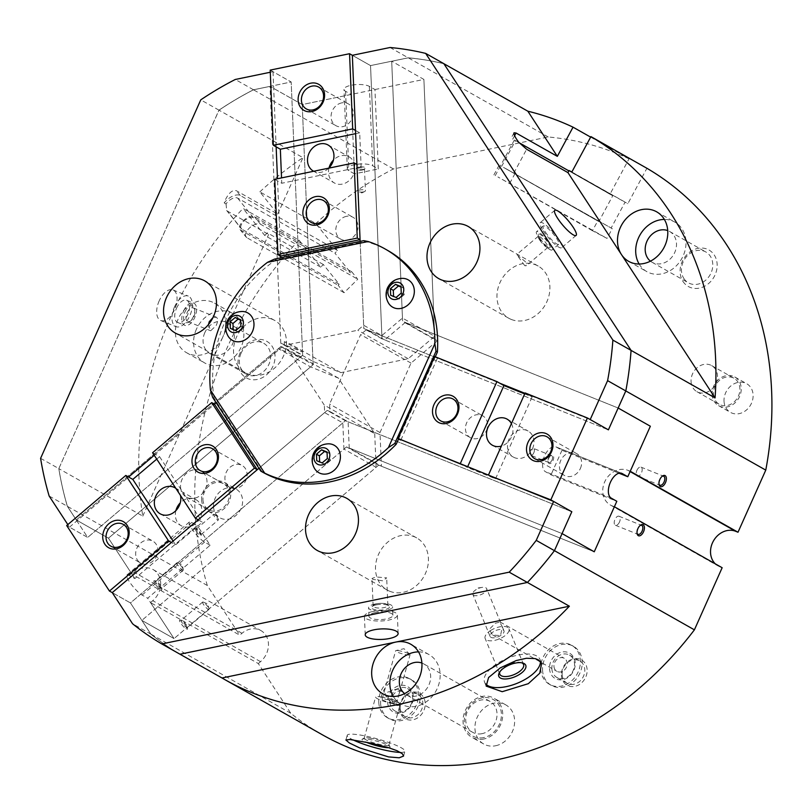 <?xml version="1.0" encoding="UTF-8"?>
<svg xmlns="http://www.w3.org/2000/svg" width="812" height="812" viewBox="0 0 812 812"><rect width="100%" height="100%" fill="white"/><g stroke="black" fill="none" stroke-linecap="round" stroke-linejoin="round"><path stroke-width="0.61" stroke-dasharray="4.06 3.04" d="M636.902 470.341A4.852 2.588 -68.1 0 1 640.983 467.123A4.852 2.588 -68.1 0 1 641.439 472.909A4.852 2.588 -68.1 0 1 637.359 476.126A4.852 2.588 -68.1 0 1 636.902 470.341M658.989 484.064A4.852 2.588 -68.1 0 1 658.857 483.597A4.852 2.588 -68.1 0 1 659.517 479.435A4.852 2.588 -68.1 0 1 661.668 476.614A4.852 2.588 -68.1 0 1 662.084 476.36M590.639 137.126L629.026 158.847L609.964 194.241L612.755 195.722L598.84 221.554L597.723 220.965L592.476 230.73L607 238.393L612.258 228.639L611.131 228.04L625.047 202.208L627.849 203.68L646.91 168.277M715.291 563.843A19.468 16.423 -60.5 0 0 718.143 565.974A19.468 16.423 -60.5 0 0 719.808 566.776L722.152 567.72M141.856 620.398L150.799 634.04A326.424 275.369 -60.5 0 0 180.02 654.208L180.031 654.208A326.454 275.4 119.5 0 1 150.778 634.06L141.856 620.398L174.042 638.597L150.524 602.585L258.297 663.556L290.737 713.23A326.454 275.4 -60.5 0 0 322.577 734.901M258.297 663.556L260.53 661.658A19.468 16.423 -60.5 0 0 260.845 630.528A19.468 16.423 -60.5 0 0 241.996 633.279L239.763 635.177L131.991 574.206L108.463 538.183L76.287 519.984L67.366 506.323A326.454 275.4 119.5 0 1 58.809 468.625L142.78 516.127A326.454 275.4 119.5 0 1 243.062 208.471L299.049 240.139A326.454 275.4 -60.5 0 0 207.324 585.493L239.763 635.177M299.049 240.139L320.73 267.128L323.359 264.529L339.183 284.23L338.127 285.266L344.105 292.706L357.747 279.216L351.769 271.787L350.723 272.822L334.899 253.121L337.518 250.532L315.838 223.544L259.85 191.876L277.724 214.114L236.434 190.759C232.709 189.561 229.055 192.525 225.452 199.64L224.224 202.939A11.977 6.1 -38.8 0 1 226.254 200.625A11.977 6.1 -38.8 0 1 240.24 195.499L337.518 250.532M629.026 158.847A326.454 275.4 -60.5 0 0 548.222 136.974L393.444 168.957A326.454 275.4 -60.5 0 0 315.838 223.544M495.675 745.741A22.462 18.95 -60.5 0 0 513.905 727.217A22.462 18.95 -60.5 0 0 505.846 704.917A22.462 18.95 -60.5 0 0 493.899 703.192A22.462 18.95 -60.5 0 0 475.659 721.716A22.462 18.95 -60.5 0 0 483.729 744.015A22.462 18.95 -60.5 0 0 495.675 745.741M240.078 352.976A20.96 17.681 -60.5 0 0 247.985 378.697A20.96 17.681 -60.5 0 0 272.974 366.202A20.96 17.681 -60.5 0 0 265.057 340.482A20.96 17.681 -60.5 0 0 240.078 352.976M683.014 281.49A20.96 17.681 -60.5 0 0 708.612 283.53A20.96 17.681 -60.5 0 0 714.255 255.009A20.96 17.681 -60.5 0 0 688.657 252.968A20.96 17.681 -60.5 0 0 683.014 281.49M399.484 708.683A14.565 12.292 -60.5 0 0 412.922 719.818A14.565 12.292 -60.5 0 0 425.214 703.365A14.565 12.292 -60.5 0 0 411.765 692.23A14.565 12.292 -60.5 0 0 399.484 708.683M561.417 675.229A14.565 12.292 -60.5 0 0 574.855 686.363A14.565 12.292 -60.5 0 0 587.147 669.91A14.565 12.292 -60.5 0 0 573.698 658.776A14.565 12.292 -60.5 0 0 561.417 675.229M213.515 506.505A16.473 13.895 -60.5 0 0 219.95 517.843A16.473 13.895 -60.5 0 0 235.206 516.077A16.473 13.895 -60.5 0 0 242.615 500.496A16.473 13.895 -60.5 0 0 236.17 489.169A16.473 13.895 -60.5 0 0 220.925 490.935A16.473 13.895 -60.5 0 0 213.515 506.505M724.02 401.037A16.473 13.895 -60.5 0 0 730.455 412.374A16.473 13.895 -60.5 0 0 745.71 410.608A16.473 13.895 -60.5 0 0 753.11 395.028A16.473 13.895 -60.5 0 0 746.675 383.7A16.473 13.895 -60.5 0 0 731.429 385.467A16.473 13.895 -60.5 0 0 724.02 401.037M483.779 739.011A22.462 18.95 119.5 0 1 471.833 737.286A22.462 18.95 119.5 0 1 463.764 714.986A22.462 18.95 119.5 0 1 481.993 696.463A22.462 18.95 119.5 0 1 493.95 698.188A22.462 18.95 119.5 0 1 502.009 720.488A22.462 18.95 119.5 0 1 483.779 739.011M241.103 353.139A17.722 14.951 -60.5 0 0 246.28 374.159A17.722 14.951 -60.5 0 0 268.914 364.324A17.722 14.951 -60.5 0 0 263.738 343.314A17.722 14.951 -60.5 0 0 241.103 353.139M204.827 332.626A17.722 14.951 -60.5 0 0 210.003 353.636A17.722 14.951 -60.5 0 0 232.638 343.801A17.722 14.951 -60.5 0 0 227.461 322.79A17.722 14.951 -60.5 0 0 204.827 332.626M683.917 278.587A17.722 14.951 -60.5 0 0 688.393 282.82A17.722 14.951 -60.5 0 0 708.074 277.755A17.722 14.951 -60.5 0 0 710.317 256.206A17.722 14.951 -60.5 0 0 705.841 251.974A17.722 14.951 -60.5 0 0 686.16 257.039A17.722 14.951 -60.5 0 0 683.917 278.587M650.432 261.159A17.722 14.951 -60.5 0 0 652.117 262.296A17.722 14.951 -60.5 0 0 671.798 257.231A17.722 14.951 -60.5 0 0 674.041 235.683A17.722 14.951 -60.5 0 0 669.565 231.45A17.722 14.951 -60.5 0 0 667.728 230.598M400.204 707.902A12.83 10.82 -60.5 0 0 405.218 716.732A12.83 10.82 -60.5 0 0 417.094 715.352A12.83 10.82 -60.5 0 0 422.859 703.222A12.83 10.82 -60.5 0 0 417.845 694.402A12.83 10.82 -60.5 0 0 405.97 695.772A12.83 10.82 -60.5 0 0 400.204 707.902M389.933 702.096A12.83 10.82 -60.5 0 0 394.947 710.916A12.83 10.82 -60.5 0 0 406.822 709.546A12.83 10.82 -60.5 0 0 412.587 697.417A12.83 10.82 -60.5 0 0 407.573 688.586A12.83 10.82 -60.5 0 0 395.698 689.967A12.83 10.82 -60.5 0 0 389.933 702.096M387.578 701.954A14.565 12.292 -60.5 0 0 401.026 713.088A14.565 12.292 -60.5 0 0 413.318 696.635A14.565 12.292 -60.5 0 0 399.869 685.501A14.565 12.292 -60.5 0 0 387.578 701.954M562.137 674.447A12.83 10.82 -60.5 0 0 567.152 683.278A12.83 10.82 -60.5 0 0 579.027 681.897A12.83 10.82 -60.5 0 0 584.792 669.768A12.83 10.82 -60.5 0 0 579.778 660.948A12.83 10.82 -60.5 0 0 567.903 662.318A12.83 10.82 -60.5 0 0 562.137 674.447M551.866 668.641A12.83 10.82 -60.5 0 0 556.88 677.462A12.83 10.82 -60.5 0 0 568.755 676.091A12.83 10.82 -60.5 0 0 574.52 663.962A12.83 10.82 -60.5 0 0 569.506 655.132A12.83 10.82 -60.5 0 0 557.631 656.512A12.83 10.82 -60.5 0 0 551.866 668.641M549.511 668.499A14.565 12.292 -60.5 0 0 562.96 679.634A14.565 12.292 -60.5 0 0 575.241 663.181A14.565 12.292 -60.5 0 0 561.802 652.046A14.565 12.292 -60.5 0 0 549.511 668.499M201.62 499.776A16.473 13.895 -60.5 0 0 208.055 511.113A16.473 13.895 -60.5 0 0 223.31 509.347A16.473 13.895 -60.5 0 0 230.709 493.767A16.473 13.895 -60.5 0 0 224.274 482.44A16.473 13.895 -60.5 0 0 209.029 484.206A16.473 13.895 -60.5 0 0 201.62 499.776M712.124 394.307A16.473 13.895 -60.5 0 0 718.559 405.645A16.473 13.895 -60.5 0 0 733.804 403.879A16.473 13.895 -60.5 0 0 741.214 388.298A16.473 13.895 -60.5 0 0 734.779 376.971A16.473 13.895 -60.5 0 0 719.523 378.737A16.473 13.895 -60.5 0 0 712.124 394.307M609.964 194.241L518.594 142.12M520.918 143.765L514.372 140.029L520.441 143.166M612.755 195.722L568.867 170.885M571.851 172.002L627.849 203.68M569.06 170.53L625.047 202.208M639.135 264.022A28.45 24.005 -60.5 0 0 639.643 264.844A28.45 24.005 -60.5 0 0 646.829 271.634A28.45 24.005 -60.5 0 0 678.426 263.504A28.45 24.005 -60.5 0 0 682.039 228.903A28.45 24.005 -60.5 0 0 674.853 222.112A28.45 24.005 -60.5 0 0 664.358 219.433M548.222 136.974L408.263 57.804A326.454 275.4 119.5 0 1 443.859 63.691A326.454 275.4 -60.5 0 0 408.253 57.794L391.699 61.245L408.263 57.804M598.84 221.554L505.734 168.581L611.131 228.04M612.258 228.639L503.166 167.201L597.723 220.965M592.476 230.73L497.908 176.955L607 238.393M320.73 267.128L264.742 235.45L243.062 208.471M224.224 202.939L226.071 203.985A8.232 4.192 -38.8 0 1 237.622 198.087L334.899 253.121M323.359 264.529L267.371 232.861L264.742 235.45M259.85 191.876A326.454 275.4 119.5 0 1 302.947 157.66L218.986 110.158A326.454 275.4 119.5 0 1 253.486 89.777L270.041 86.356L302.216 104.565L423.894 79.424L391.719 61.225M393.444 168.957L253.496 89.807L270.031 86.376L253.476 89.797A326.424 275.369 -60.5 0 0 218.966 110.188L218.986 110.188A326.424 275.369 119.5 0 1 253.496 89.807M207.324 585.493L67.366 506.323L87.676 537.432L69.487 527.14L67.822 524.593M277.724 214.114L302.947 157.66M159.182 300.866A16.473 8.79 111.9 0 0 160.735 320.507A16.473 8.79 111.9 0 0 174.57 309.575A16.473 8.79 111.9 0 0 173.017 289.935A16.473 8.79 111.9 0 0 159.182 300.866M226.071 203.985L226.66 210.491L227.35 211.09L268.64 234.445L267.371 232.861M142.78 516.127L268.64 234.445M270.284 72.248L272.994 71.689L291.183 81.982L270.031 86.356L280.932 346.491L313.127 364.71L108.463 538.183L310.549 366.892L338.431 378.108L374.708 433.649L324.323 405.147L288.047 349.596L281.865 347.11L216.175 402.793L284.444 344.927L302.643 355.22L291.183 81.982L253.476 89.777A326.454 275.4 -60.5 0 0 218.966 110.148L58.819 468.595A326.424 275.369 -60.5 0 0 67.376 506.292L76.308 519.964L67.396 506.302A326.424 275.369 119.5 0 1 58.829 468.605A326.454 275.4 -60.5 0 0 67.355 506.312L49.156 496.02M174.458 307.007A16.473 8.79 -68.1 0 1 188.293 296.075A16.473 8.79 -68.1 0 1 189.846 315.716A16.473 8.79 -68.1 0 1 176.011 326.647A16.473 8.79 -68.1 0 1 174.458 307.007M339.183 284.23L241.895 229.197A8.232 4.192 -38.8 0 1 241.245 228.649A8.232 4.192 -38.8 0 1 244.412 220.752A8.232 4.192 -38.8 0 1 253.445 217.789L350.723 272.822M351.769 271.787L254.491 216.753A9.734 4.953 141.2 0 0 243.123 220.925A9.734 4.953 141.2 0 0 240.078 229.593A9.734 4.953 141.2 0 0 240.849 230.232L338.127 285.266M344.105 292.706L246.828 237.672A9.734 4.953 -38.8 0 1 246.056 237.023A9.734 4.953 -38.8 0 1 249.091 228.355A9.734 4.953 -38.8 0 1 260.459 224.193L357.747 279.216M222.864 336.899A28.45 24.005 119.5 0 1 186.527 352.682A28.45 24.005 119.5 0 1 178.214 318.943A28.45 24.005 119.5 0 1 214.551 303.15A28.45 24.005 119.5 0 1 222.864 336.899M196.402 329.236A28.45 24.005 -60.5 0 0 204.725 362.974A28.45 24.005 -60.5 0 0 241.062 347.191A28.45 24.005 -60.5 0 0 232.739 313.452A28.45 24.005 -60.5 0 0 196.402 329.236M713.443 394.033A14.971 12.637 -60.5 0 0 719.29 404.335A14.971 12.637 -60.5 0 0 733.165 402.732A14.971 12.637 -60.5 0 0 739.894 388.572A14.971 12.637 -60.5 0 0 734.038 378.27A14.971 12.637 -60.5 0 0 720.173 379.874A14.971 12.637 -60.5 0 0 713.443 394.033M691.053 381.366A14.971 12.637 -60.5 0 0 696.899 391.668A14.971 12.637 -60.5 0 0 710.764 390.064A14.971 12.637 -60.5 0 0 717.503 375.905A14.971 12.637 -60.5 0 0 711.647 365.603A14.971 12.637 -60.5 0 0 697.782 367.207A14.971 12.637 -60.5 0 0 691.053 381.366M202.939 499.502A14.971 12.637 -60.5 0 0 208.796 509.804A14.971 12.637 -60.5 0 0 222.661 508.2A14.971 12.637 -60.5 0 0 229.39 494.041A14.971 12.637 -60.5 0 0 223.544 483.739A14.971 12.637 -60.5 0 0 209.679 485.343A14.971 12.637 -60.5 0 0 202.939 499.502M180.548 486.835A14.971 12.637 -60.5 0 0 186.395 497.137A14.971 12.637 -60.5 0 0 200.26 495.533A14.971 12.637 -60.5 0 0 206.999 481.374A14.971 12.637 -60.5 0 0 201.143 471.072A14.971 12.637 -60.5 0 0 187.278 472.675A14.971 12.637 -60.5 0 0 180.548 486.835M313.127 364.71L302.216 104.565L312.985 361.431L280.79 343.222L302.5 351.951L284.301 341.649L290.483 344.136L357.787 330.23L363.654 325.257L381.853 335.549L402.468 318.081L434.664 336.29L408.182 358.742L340.878 372.647L312.985 361.431M391.699 61.245L402.6 321.359L434.796 339.568L423.894 79.424L434.664 336.29M390.054 47.502L408.263 57.835A326.424 275.369 119.5 0 1 443.88 63.732L443.859 63.722A326.424 275.369 -60.5 0 0 408.253 57.825L370.536 65.589L352.347 55.297L370.536 65.589L381.853 335.549M391.719 61.255L408.263 57.835M631.046 350.378L443.859 63.722L631.066 350.378A326.424 275.369 119.5 0 1 625.778 390.937L618.155 408.02L625.768 390.937A326.424 275.369 -60.5 0 0 631.046 350.378L631.066 350.378M554.403 550.637L554.423 550.648A326.424 275.369 119.5 0 1 527.364 582.458L527.353 582.448A326.424 275.369 -60.5 0 0 554.403 550.637L562.036 533.565L346.501 446.915L378.697 465.124L594.252 551.784L381.407 466.22L379.996 432.552L411.034 363.106L437.506 340.664L405.32 322.445L618.165 408.02L402.6 321.359M434.796 339.568L437.506 340.664M637.034 533.19A4.852 2.588 -68.1 0 1 636.912 532.733A4.852 2.588 -68.1 0 1 637.562 528.561A4.852 2.588 -68.1 0 1 639.724 525.74A4.852 2.588 -68.1 0 1 640.13 525.496M619.485 522.035A4.852 2.588 -68.1 0 1 615.405 525.262A4.852 2.588 -68.1 0 1 614.948 519.467A4.852 2.588 -68.1 0 1 619.028 516.249A4.852 2.588 -68.1 0 1 619.485 522.035M411.034 363.106L360.64 334.595L329.611 404.051L329.926 411.511L348.115 421.804L349.221 448.001L562.056 533.575L554.423 550.648M290.737 713.23L150.778 634.06A326.454 275.4 -60.5 0 0 180 654.228A326.424 275.369 119.5 0 1 150.799 634.04L141.887 620.378M540.447 661.516A29.953 13.398 157.7 0 0 539.99 659.446A29.953 13.398 157.7 0 0 498.284 662.896A29.953 13.398 157.7 0 0 484.571 682.171A29.953 13.398 157.7 0 0 485.789 684.059M400.417 752.409A29.953 4.547 -164.5 0 0 404.924 751.293A29.953 4.547 -164.5 0 0 391.252 743.376A29.953 4.547 -164.5 0 0 362.071 735.357A29.953 4.547 -164.5 0 0 347.221 735.256A29.953 4.547 -164.5 0 0 353.007 739.854M186.273 626.255A5.989 1.289 49.7 0 0 179.919 620.033A5.989 1.289 49.7 0 0 180.68 623.088A5.989 1.289 49.7 0 0 184.974 628.041A5.989 1.289 49.7 0 0 187.47 628.945A5.989 1.289 49.7 0 0 186.273 626.255M186.587 625.24A4.852 1.045 49.7 0 0 181.431 620.195A4.852 1.045 49.7 0 0 181.188 620.246A4.852 1.045 49.7 0 0 182.05 622.672A4.852 1.045 49.7 0 0 185.197 626.377A4.852 1.045 49.7 0 0 187.46 627.656A4.852 1.045 49.7 0 0 187.562 627.412A4.852 1.045 49.7 0 0 186.587 625.24M208.055 607.041A4.852 1.045 49.7 0 0 203.193 602.078A4.852 1.045 49.7 0 0 202.655 602.047A4.852 1.045 49.7 0 0 203.518 604.473A4.852 1.045 49.7 0 0 206.664 608.188A4.852 1.045 49.7 0 0 208.928 609.457A4.852 1.045 49.7 0 0 208.999 608.919A4.852 1.045 49.7 0 0 208.055 607.041M346.501 446.915L141.867 620.368L343.923 449.097L342.826 422.9L324.627 412.608L324.323 405.147M378.697 465.124L174.042 638.597L376.118 467.306L343.923 449.097M280.932 346.491L76.298 519.954M302.643 355.22L87.676 537.432L300.064 357.402L278.354 348.683L310.549 366.892M40.6 458.323L58.819 468.595M253.476 89.777L235.277 79.474M218.966 110.148L200.767 99.856M160.614 586.954A5.989 1.289 49.7 0 0 154.26 580.732A5.989 1.289 49.7 0 0 155.021 583.787A5.989 1.289 49.7 0 0 159.314 588.751A5.989 1.289 49.7 0 0 161.811 589.644A5.989 1.289 49.7 0 0 160.614 586.954M160.928 585.939A4.852 1.045 49.7 0 0 155.772 580.895A4.852 1.045 49.7 0 0 155.528 580.956A4.852 1.045 49.7 0 0 156.391 583.371A4.852 1.045 49.7 0 0 159.538 587.086A4.852 1.045 49.7 0 0 161.801 588.365A4.852 1.045 49.7 0 0 161.903 588.121A4.852 1.045 49.7 0 0 160.928 585.939M182.395 567.74A4.852 1.045 49.7 0 0 177.534 562.777A4.852 1.045 49.7 0 0 176.996 562.757A4.852 1.045 49.7 0 0 177.858 565.172A4.852 1.045 49.7 0 0 181.005 568.887A4.852 1.045 49.7 0 0 183.268 570.166A4.852 1.045 49.7 0 0 183.339 569.628A4.852 1.045 49.7 0 0 182.395 567.74M76.308 519.964L278.354 348.683M58.829 468.605L218.986 110.188M527.364 582.458L180.031 654.208L527.353 582.448M405.32 322.445L384.705 339.923L608.401 429.852L381.995 338.827L370.536 65.589L391.699 61.215L402.468 318.081M348.115 421.804L571.821 511.743L345.404 420.717L130.448 602.93L112.249 592.628L130.448 602.93L150.768 634.05L132.569 623.758M373.205 611.385A16.473 5.248 177.6 0 0 364.446 616.43A16.473 5.248 177.6 0 0 388.603 620.094A16.473 5.248 177.6 0 0 397.362 615.049A16.473 5.248 177.6 0 0 373.205 611.385M543.258 230.811A16.473 3.542 49.7 0 0 553.926 243.407A16.473 3.542 49.7 0 0 561.61 247.731A16.473 3.542 49.7 0 0 558.656 239.52A16.473 3.542 49.7 0 0 547.988 226.924A16.473 3.542 49.7 0 0 540.305 222.6A16.473 3.542 49.7 0 0 543.258 230.811M542.538 669.941A22.462 18.95 -60.5 0 0 551.318 685.389A22.462 18.95 -60.5 0 0 572.115 682.983A22.462 18.95 -60.5 0 0 582.214 661.739A22.462 18.95 -60.5 0 0 573.445 646.291A22.462 18.95 -60.5 0 0 552.647 648.697A22.462 18.95 -60.5 0 0 542.538 669.941M540.721 668.905A22.462 18.95 -60.5 0 0 549.501 684.364A22.462 18.95 -60.5 0 0 570.298 681.948A22.462 18.95 -60.5 0 0 580.397 660.714A22.462 18.95 -60.5 0 0 571.618 645.256A22.462 18.95 -60.5 0 0 550.82 647.671A22.462 18.95 -60.5 0 0 540.721 668.905M553.946 666.175A7.491 6.313 -60.5 0 0 556.87 671.321A7.491 6.313 -60.5 0 0 563.802 670.519A7.491 6.313 -60.5 0 0 567.172 663.445A7.491 6.313 -60.5 0 0 564.249 658.288A7.491 6.313 -60.5 0 0 557.316 659.1A7.491 6.313 -60.5 0 0 553.946 666.175M500.628 623.778L502.303 626.742L500.537 635.613L492.742 635.045L489.078 629.483L495.452 623.22L500.121 622.012L500.628 623.778A7.491 6.313 -60.5 0 0 500.588 623.667M476.258 589.522A7.491 3.349 157.7 0 0 475.203 590.243A7.491 3.349 157.7 0 0 472.838 594.343A7.491 3.349 157.7 0 0 483.262 593.491A7.491 3.349 157.7 0 0 486.692 588.67A7.491 3.349 157.7 0 0 482.115 587.401A7.491 3.349 157.7 0 0 476.258 589.522M493.544 631.655A7.491 3.349 157.7 0 0 490.113 636.476A7.491 3.349 157.7 0 0 500.537 635.613A7.491 3.349 157.7 0 0 503.968 630.792A7.491 3.349 157.7 0 0 493.544 631.655M380.615 703.395A22.462 18.95 -60.5 0 0 389.384 718.843A22.462 18.95 -60.5 0 0 410.182 716.438A22.462 18.95 -60.5 0 0 420.291 695.194A22.462 18.95 -60.5 0 0 411.511 679.745A22.462 18.95 -60.5 0 0 390.714 682.151A22.462 18.95 -60.5 0 0 380.615 703.395M378.788 702.36A22.462 18.95 -60.5 0 0 387.568 717.818A22.462 18.95 -60.5 0 0 408.365 715.402A22.462 18.95 -60.5 0 0 418.464 694.169A22.462 18.95 -60.5 0 0 409.684 678.71A22.462 18.95 -60.5 0 0 388.887 681.126A22.462 18.95 -60.5 0 0 378.788 702.36M392.013 699.629A7.491 6.313 -60.5 0 0 394.947 704.786A7.491 6.313 -60.5 0 0 401.879 703.974A7.491 6.313 -60.5 0 0 405.239 696.899A7.491 6.313 -60.5 0 0 402.316 691.743A7.491 6.313 -60.5 0 0 395.383 692.555A7.491 6.313 -60.5 0 0 392.013 699.629M399.159 693.458L397.535 699.863L392.866 703.253L391.019 702.563L385.933 696.188L385.02 693.072L396.835 688.992L398.398 689.53L399.595 692.433L399.159 693.458M399.352 650.818A7.491 1.137 -164.5 0 0 395.972 650.574A7.491 1.137 -164.5 0 0 395.637 650.798A7.491 1.137 -164.5 0 0 399.047 652.777A7.491 1.137 -164.5 0 0 406.345 654.776A7.491 1.137 -164.5 0 0 410.06 654.807A7.491 1.137 -164.5 0 0 409.877 654.442A7.491 1.137 -164.5 0 0 399.352 650.818M392.866 703.263A7.491 1.137 15.5 0 1 385.568 701.253A7.491 1.137 15.5 0 1 382.147 699.274A7.491 1.137 15.5 0 1 385.862 699.305A7.491 1.137 15.5 0 1 393.16 701.314A7.491 1.137 15.5 0 1 396.581 703.293A7.491 1.137 15.5 0 1 392.866 703.263M483.719 737.59A20.96 17.681 119.5 0 1 464.373 721.563A20.96 17.681 119.5 0 1 482.054 697.884A20.96 17.681 119.5 0 1 501.4 713.91A20.96 17.681 119.5 0 1 483.719 737.59M482.074 733.662A17.722 14.951 119.5 0 1 472.645 732.302A17.722 14.951 119.5 0 1 466.281 714.702A17.722 14.951 119.5 0 1 480.674 700.096A17.722 14.951 119.5 0 1 490.103 701.456A17.722 14.951 119.5 0 1 496.457 719.046A17.722 14.951 119.5 0 1 482.074 733.662M421.895 663.049A17.722 14.951 119.5 0 1 423.732 663.901A17.722 14.951 119.5 0 1 430.096 681.501A17.722 14.951 119.5 0 1 415.703 696.117A17.722 14.951 119.5 0 1 406.274 694.757A17.722 14.951 119.5 0 1 404.599 693.621M418.515 651.894A28.45 24.005 119.5 0 1 429.01 654.563A28.45 24.005 119.5 0 1 439.231 682.821A28.45 24.005 119.5 0 1 416.13 706.278A28.45 24.005 119.5 0 1 400.996 704.095A28.45 24.005 119.5 0 1 393.292 696.473M176.549 308.195A11.977 6.394 -68.1 0 1 186.618 300.247A11.977 6.394 -68.1 0 1 187.755 314.528A11.977 6.394 -68.1 0 1 177.686 322.476A11.977 6.394 -68.1 0 1 176.549 308.195M183.603 311.026A11.977 6.394 -68.1 0 1 193.672 303.079A11.977 6.394 -68.1 0 1 194.799 317.37A11.977 6.394 -68.1 0 1 184.73 325.318A11.977 6.394 -68.1 0 1 183.603 311.026M185.004 311.818A8.983 4.791 -68.1 0 1 190.515 305.84A8.983 4.791 -68.1 0 1 194.606 308.854A8.983 4.791 -68.1 0 1 193.398 316.568A8.983 4.791 -68.1 0 1 189.409 321.796A8.983 4.791 -68.1 0 1 184.172 320.77A8.983 4.791 -68.1 0 1 185.004 311.818M187.034 312.762A7.359 3.928 -68.1 0 1 193.226 307.88A7.359 3.928 -68.1 0 1 194.91 310.336A7.359 3.928 -68.1 0 1 193.916 316.66A7.359 3.928 -68.1 0 1 190.647 320.933A7.359 3.928 -68.1 0 1 187.724 321.542A7.359 3.928 -68.1 0 1 187.034 312.762M208.471 324.536L210.673 330.768L216.144 325.592C218.002 321.501 218.093 318.71 216.428 317.228L212.998 317.533M272.193 319.258A29.953 25.263 -60.5 0 0 237.216 335.589A29.953 25.263 -60.5 0 0 245.254 372.627A29.953 25.263 -60.5 0 0 247.802 373.855A29.953 25.263 -60.5 0 0 282.779 357.513A29.953 25.263 -60.5 0 0 274.75 320.486A29.953 25.263 -60.5 0 0 272.193 319.258M545.359 231.999A11.977 2.578 49.7 0 0 553.114 241.164A11.977 2.578 49.7 0 0 558.707 244.31A11.977 2.578 49.7 0 0 556.555 238.332A11.977 2.578 49.7 0 0 548.8 229.177A11.977 2.578 49.7 0 0 543.208 226.03A11.977 2.578 49.7 0 0 545.359 231.999M538.66 237.672A11.977 2.578 49.7 0 0 546.415 246.838A11.977 2.578 49.7 0 0 552.008 249.984A11.977 2.578 49.7 0 0 549.866 244.006A11.977 2.578 49.7 0 0 542.111 234.851A11.977 2.578 49.7 0 0 536.519 231.704A11.977 2.578 49.7 0 0 538.66 237.672M540.061 238.464A8.983 1.928 49.7 0 0 549.602 247.802A8.983 1.928 49.7 0 0 548.465 243.214A8.983 1.928 49.7 0 0 542.02 235.784A8.983 1.928 49.7 0 0 538.275 234.435A8.983 1.928 49.7 0 0 540.061 238.464M539.615 239.916A7.359 1.583 49.7 0 0 547.43 247.569A7.359 1.583 49.7 0 0 547.816 247.487A7.359 1.583 49.7 0 0 546.496 243.813A7.359 1.583 49.7 0 0 541.726 238.18A7.359 1.583 49.7 0 0 538.295 236.251A7.359 1.583 49.7 0 0 538.143 236.617A7.359 1.583 49.7 0 0 539.615 239.916M524.775 265.697L516.686 254.562L525.394 261.697L526.206 265.798L524.775 265.697M511.245 319.42A29.953 25.263 -60.5 0 0 546.222 303.079A29.953 25.263 -60.5 0 0 538.183 266.052A29.953 25.263 -60.5 0 0 535.636 264.824A29.953 25.263 -60.5 0 0 500.659 281.165A29.953 25.263 -60.5 0 0 508.688 318.192A29.953 25.263 -60.5 0 0 511.245 319.42M375.306 612.573A11.977 3.816 177.6 0 0 368.942 616.237A11.977 3.816 177.6 0 0 386.512 618.906A11.977 3.816 177.6 0 0 392.876 615.242A11.977 3.816 177.6 0 0 375.306 612.573M374.951 604.067A11.977 3.816 177.6 0 0 368.587 607.731A11.977 3.816 177.6 0 0 386.147 610.401A11.977 3.816 177.6 0 0 392.521 606.726A11.977 3.816 177.6 0 0 374.951 604.067M376.352 604.859A8.983 2.862 177.6 0 0 372.058 606.625A8.983 2.862 177.6 0 0 374.718 609.629A8.983 2.862 177.6 0 0 384.746 609.609A8.983 2.862 177.6 0 0 388.968 605.914A8.983 2.862 177.6 0 0 376.352 604.859M377.042 603.752A7.359 2.345 177.6 0 0 373.53 605.194A7.359 2.345 177.6 0 0 373.134 606.006A7.359 2.345 177.6 0 0 383.924 607.64A7.359 2.345 177.6 0 0 387.842 605.387A7.359 2.345 177.6 0 0 387.385 604.615A7.359 2.345 177.6 0 0 377.042 603.752M372.82 579.352L371.977 578.499L375.926 576.936L386.695 577.88L382.807 580.824L372.82 579.352M389.77 591.268A29.953 25.263 -60.5 0 0 424.747 574.937A29.953 25.263 -60.5 0 0 416.708 537.909A29.953 25.263 -60.5 0 0 414.161 536.681A29.953 25.263 -60.5 0 0 379.184 553.013A29.953 25.263 -60.5 0 0 387.222 590.05A29.953 25.263 -60.5 0 0 389.77 591.268M381.975 697.102A12.83 1.949 -164.5 0 0 375.611 697.051A12.83 1.949 -164.5 0 0 381.467 700.452A12.83 1.949 -164.5 0 0 393.962 703.882A12.83 1.949 -164.5 0 0 400.326 703.933A12.83 1.949 -164.5 0 0 394.47 700.543A12.83 1.949 -164.5 0 0 381.975 697.102M370.536 738.23A12.83 1.949 -164.5 0 0 364.395 737.935A12.83 1.949 -164.5 0 0 364.172 738.179A12.83 1.949 -164.5 0 0 370.028 741.569A12.83 1.949 -164.5 0 0 382.523 745.01A12.83 1.949 -164.5 0 0 388.887 745.051A12.83 1.949 -164.5 0 0 388.826 744.726A12.83 1.949 -164.5 0 0 370.536 738.23M388.725 747.7A14.565 2.213 -164.5 0 0 390.034 746.807A14.565 2.213 -164.5 0 0 369.267 739.417A14.565 2.213 -164.5 0 0 362.294 739.093A14.565 2.213 -164.5 0 0 365.877 742.087M491.047 630.244A12.83 5.735 157.7 0 0 485.17 638.506A12.83 5.735 157.7 0 0 503.034 637.024A12.83 5.735 157.7 0 0 508.911 628.772A12.83 5.735 157.7 0 0 491.047 630.244M521.71 662.795A12.83 5.735 157.7 0 0 520.878 662.501A12.83 5.735 157.7 0 0 505.703 665.982A12.83 5.735 157.7 0 0 500.324 670.935A12.83 5.735 157.7 0 0 499.938 671.717M345.404 420.717L327.206 410.415L258.947 468.28L324.627 412.608M284.444 344.927L284.301 341.649M363.654 325.257L360.142 241.408L360.193 242.483L275.836 259.911L274.436 259.119M387.821 250.512A127.281 107.377 119.5 0 0 365.187 241.448L360.193 242.483L363.796 328.535L499.725 383.183M398.651 438.774L435.273 356.813M329.926 411.511L327.206 410.415M212.653 397.393L214.053 398.184L259.515 467.803L262.205 471.924L260.804 471.133M228.243 336.361A15.722 13.266 119.5 0 1 227.756 321.684A15.722 13.266 119.5 0 1 242.321 311.483M314.66 468.697A15.722 13.266 119.5 0 1 314.173 454.02A15.722 13.266 119.5 0 1 328.738 443.809M388.593 303.241A15.722 13.266 119.5 0 1 388.106 288.554A15.722 13.266 119.5 0 1 402.671 278.354M214.053 398.184A127.281 107.377 119.5 0 1 275.836 259.911M365.187 241.448L363.786 240.656M235.754 330.575L238.657 332.22L243.813 327.855L243.539 321.308L240.646 320.141M240.9 326.211L243.813 327.855M240.626 319.664L243.539 321.308M233.217 329.56L238.657 332.22M230.324 328.393L233.237 330.037M322.171 462.911L325.074 464.555L330.23 460.191L329.956 453.644L327.063 452.477M327.317 458.547L330.23 460.191M327.043 451.99L329.956 453.644M319.634 461.896L325.074 464.555M316.741 460.729L319.654 462.373M396.104 297.456L399.007 299.1L404.163 294.736L403.889 288.179L400.996 287.022M401.25 293.081L404.163 294.736M400.976 286.534L403.889 288.179M393.566 296.431L399.007 299.1M390.673 295.274L393.587 296.918M69.487 527.14L128.611 477.02M154.25 455.288L214.52 404.203M630.234 471.264L627.879 470.321A19.468 16.423 -60.5 0 0 605.143 480.937A19.468 16.423 -60.5 0 0 610.37 505.013A19.468 16.423 -60.5 0 0 612.025 505.805L614.379 506.749M150.524 602.585L152.747 600.687A19.468 16.423 -60.5 0 0 153.072 569.557A19.468 16.423 -60.5 0 0 134.224 572.308L131.991 574.206M280.719 256.044L277.481 178.741M276.141 146.85L272.994 71.689M381.995 338.827L363.796 328.535M524.958 393.323L590.212 419.56M532.479 448.772A14.971 12.637 -60.5 0 0 528.104 431.02A14.971 12.637 -60.5 0 0 508.982 439.322A14.971 12.637 -60.5 0 0 513.357 457.085A14.971 12.637 -60.5 0 0 532.479 448.772M511.428 423.62A14.971 12.637 119.5 0 1 511.489 436.897A14.971 12.637 119.5 0 1 501.38 446.092M580.377 468.483A12.545 10.576 -60.5 0 0 576.713 453.614A12.545 10.576 -60.5 0 0 560.686 460.577A12.545 10.576 -60.5 0 0 564.36 475.446A12.545 10.576 -60.5 0 0 580.377 468.483M486.368 430.695A12.545 10.576 -60.5 0 0 482.704 415.815A12.545 10.576 -60.5 0 0 466.687 422.778A12.545 10.576 -60.5 0 0 470.351 437.648A12.545 10.576 -60.5 0 0 486.368 430.695M551.987 460.099A3.684 1.969 111.9 0 0 551.642 455.715A3.684 1.969 111.9 0 0 550.181 456.019A3.684 1.969 111.9 0 0 548.547 458.161A3.684 1.969 111.9 0 0 548.049 461.317A3.684 1.969 111.9 0 0 548.892 462.546A3.684 1.969 111.9 0 0 551.987 460.099M548.8 458.201A4.496 2.395 -68.1 0 1 550.8 455.593A4.496 2.395 -68.1 0 1 553.419 456.1A4.496 2.395 -68.1 0 1 553.002 460.577A4.496 2.395 -68.1 0 1 550.242 463.571A4.496 2.395 -68.1 0 1 548.202 462.058A4.496 2.395 -68.1 0 1 548.8 458.201M533.819 452.802A3.684 1.969 111.9 0 0 533.474 448.407A3.684 1.969 111.9 0 0 530.378 450.853A3.684 1.969 111.9 0 0 530.723 455.248A3.684 1.969 111.9 0 0 533.819 452.802M619.028 473.203L561.985 450.274L556.393 447.107A13.479 7.196 111.9 0 0 555.926 446.884A13.479 7.196 111.9 0 0 544.416 456.263A13.479 7.196 111.9 0 0 545.41 471.67L551.013 474.837L616.816 501.288M561.985 450.274L551.013 474.837M379.996 432.552L329.611 404.051M349.221 448.001L381.407 466.22M384.705 339.923L366.506 329.621L360.64 334.595M400.864 440.033L437.445 358.143L434.653 356.559M366.506 329.621L437.445 358.143M491.341 476.411L495.543 478.786L467.336 467.448L463.144 465.073M467.336 467.448L467.6 466.859M524.694 393.911L532.134 396.895L525.131 392.937M495.543 478.786L532.134 396.895M329.033 167.861A14.971 12.637 -60.5 0 0 334.351 182.954A14.971 12.637 -60.5 0 0 342.319 184.101A14.971 12.637 -60.5 0 0 354.479 171.758A14.971 12.637 -60.5 0 0 349.099 156.889A14.971 12.637 -60.5 0 0 341.131 155.742A14.971 12.637 -60.5 0 0 333.417 160.106M328.748 168.145A14.971 12.637 119.5 0 1 321.329 172.225A14.971 12.637 119.5 0 1 313.686 171.261M341.649 102.901A12.545 10.576 -60.5 0 0 331.469 113.244A12.545 10.576 -60.5 0 0 335.975 125.698A12.545 10.576 -60.5 0 0 342.644 126.662A12.545 10.576 -60.5 0 0 352.824 116.319A12.545 10.576 -60.5 0 0 348.328 103.865A12.545 10.576 -60.5 0 0 341.649 102.901M346.409 216.347A12.545 10.576 -60.5 0 0 336.219 226.69A12.545 10.576 -60.5 0 0 340.725 239.144A12.545 10.576 -60.5 0 0 347.404 240.108A12.545 10.576 -60.5 0 0 357.584 229.766A12.545 10.576 -60.5 0 0 353.078 217.311A12.545 10.576 -60.5 0 0 346.409 216.347M362.538 169.982A3.684 1.177 -2.4 0 1 357.371 169.546A3.684 1.177 -2.4 0 1 357.138 169.16A3.684 1.177 -2.4 0 1 359.097 168.033A3.684 1.177 -2.4 0 1 364.497 168.855A3.684 1.177 -2.4 0 1 364.304 169.261A3.684 1.177 -2.4 0 1 362.538 169.982M358.691 167.059A4.496 1.431 177.6 0 0 356.58 168.906A4.496 1.431 177.6 0 0 362.883 169.434A4.496 1.431 177.6 0 0 365.035 168.551A4.496 1.431 177.6 0 0 363.705 167.049A4.496 1.431 177.6 0 0 358.691 167.059M363.461 191.906A3.684 1.177 -2.4 0 1 358.772 191.744A3.684 1.177 -2.4 0 1 358.062 191.084A3.684 1.177 -2.4 0 1 360.02 189.957A3.684 1.177 -2.4 0 1 365.42 190.779A3.684 1.177 -2.4 0 1 364.761 191.49A3.684 1.177 -2.4 0 1 363.461 191.906M354.479 173.869L348.886 170.703A13.479 4.293 -2.4 0 1 347.323 168.805A13.479 4.293 -2.4 0 1 357.453 164.207A13.479 4.293 -2.4 0 1 372.688 165.78L378.29 168.947L374.961 89.533L369.358 86.366A13.479 4.293 177.6 0 0 354.123 84.793A13.479 4.293 177.6 0 0 343.994 89.391A13.479 4.293 177.6 0 0 345.557 91.289L351.149 94.456L354.479 173.869L378.29 168.947M374.961 89.533L423.894 79.424L391.699 61.215M280.79 343.222L270.031 86.356L302.216 104.565L351.149 94.456M340.878 372.647L290.483 344.136M408.182 358.742L357.787 330.23M355.494 130.458L359.696 132.833L361.117 166.866L356.925 164.491M274.771 179.3L281.764 183.258L281.541 177.899M361.117 166.866L281.764 183.258M359.696 132.833L355.626 133.665M270.193 70.106L291.183 81.982L302.5 351.951M175.889 510.606A14.971 12.637 -60.5 0 0 177.422 522.126A14.971 12.637 -60.5 0 0 181.198 525.709A14.971 12.637 -60.5 0 0 197.834 521.426A14.971 12.637 -60.5 0 0 199.732 503.217A14.971 12.637 -60.5 0 0 195.946 499.634A14.971 12.637 -60.5 0 0 180.274 502.851M175.808 488.296A14.971 12.637 119.5 0 1 178.741 491.341A14.971 12.637 119.5 0 1 180.447 495.411M137.401 560.006A12.545 10.576 -60.5 0 0 140.577 563A12.545 10.576 -60.5 0 0 154.503 559.417A12.545 10.576 -60.5 0 0 156.097 544.162A12.545 10.576 -60.5 0 0 152.93 541.168A12.545 10.576 -60.5 0 0 138.994 544.75A12.545 10.576 -60.5 0 0 137.401 560.006M226.66 484.348A12.545 10.576 -60.5 0 0 229.826 487.342A12.545 10.576 -60.5 0 0 243.752 483.759A12.545 10.576 -60.5 0 0 245.346 468.504A12.545 10.576 -60.5 0 0 242.179 465.509A12.545 10.576 -60.5 0 0 228.243 469.092A12.545 10.576 -60.5 0 0 226.66 484.348M200.452 532.733A3.684 0.792 -130.3 0 1 201.193 534.387A3.684 0.792 -130.3 0 1 201.112 534.56A3.684 0.792 -130.3 0 1 199.397 533.596A3.684 0.792 -130.3 0 1 197.011 530.784A3.684 0.792 -130.3 0 1 196.352 528.947A3.684 0.792 -130.3 0 1 196.545 528.906A3.684 0.792 -130.3 0 1 200.452 532.733M196.027 531.078A4.496 0.964 49.7 0 0 199.255 534.793A4.496 0.964 49.7 0 0 201.122 535.473A4.496 0.964 49.7 0 0 200.229 533.454A4.496 0.964 49.7 0 0 195.459 528.785A4.496 0.964 49.7 0 0 196.027 531.078M217.697 518.107A3.684 0.792 -130.3 0 1 218.408 519.538A3.684 0.792 -130.3 0 1 218.367 519.944A3.684 0.792 -130.3 0 1 216.642 518.98A3.684 0.792 -130.3 0 1 214.256 516.168A3.684 0.792 -130.3 0 1 213.597 514.331A3.684 0.792 -130.3 0 1 214.013 514.341A3.684 0.792 -130.3 0 1 217.697 518.107M210.146 545.258L204.543 542.091A13.479 2.893 -130.3 0 1 193.723 531.393A13.479 2.893 -130.3 0 1 189.419 521.984A13.479 2.893 -130.3 0 1 191.713 522.441L197.316 525.608L134.843 578.57L129.24 575.403A13.479 2.893 49.7 0 0 126.936 574.947A13.479 2.893 49.7 0 0 131.25 584.346A13.479 2.893 49.7 0 0 142.07 595.054L147.672 598.221L210.146 545.258L197.316 525.608M134.843 578.57L108.463 538.183L76.277 519.974L87.676 537.432L66.685 525.557M374.708 433.649L376.118 467.306M342.826 422.9L130.448 602.93L141.846 620.388L174.042 638.597L147.672 598.221M338.431 378.108L288.047 349.596M281.865 347.11L300.064 357.402M156.746 459.105L159.588 456.699L152.585 452.741M198.148 519.812L202.35 522.187L175.575 544.882L171.373 542.507M159.588 456.699L202.35 522.187M173.078 541.066L175.575 544.882M512.687 139.217L514.595 135.675M513.854 173.017L526.653 149.256M501.562 166.531L515.478 140.689M509.723 183.36L514.97 173.606M495.198 175.696L500.446 165.942M240.24 195.499L236.434 190.759M241.895 229.197L227.35 211.09M253.445 217.789L237.622 198.087M260.459 224.193L254.491 216.753M246.828 237.672L240.849 230.232M260.53 661.658L152.747 600.687M241.996 633.279L134.224 572.308M630.092 471.579L627.879 470.321M719.808 566.776L612.025 505.805M621.251 473.183L556.393 447.107M611.213 498.121L545.41 471.67M345.557 91.289L348.886 170.703M369.358 86.366L372.688 165.78M142.07 595.054L204.543 542.091M129.24 575.403L191.713 522.441M640.983 467.123L663.597 476.208M637.359 476.126L659.973 485.221M658.857 483.597L659.07 484.632M483.729 744.015L471.833 737.286M210.003 353.636L246.28 374.159M652.117 262.296L688.393 282.82M394.947 710.916L405.218 716.732M556.88 677.462L567.152 683.278M208.055 511.113L219.95 517.843M718.559 405.645L730.455 412.374M514.016 132.803L511.073 138.253M628.64 261.342L646.829 271.634M514.372 140.029L500.456 165.861M499.136 165.151L493.889 174.915M173.017 289.935L188.293 296.075M226.66 210.491L241.245 228.649M186.527 352.682L204.725 362.974M240.078 229.593L246.056 237.023M734.779 376.971L746.675 383.7M696.899 391.668L719.29 404.335M711.647 365.603L734.038 378.27M224.274 482.44L236.17 489.169M186.395 497.137L208.796 509.804M201.143 471.072L223.544 483.739M636.912 532.733L637.115 533.758M615.405 525.262L638.019 534.347M486.195 686.12L484.571 682.171M345.892 739.996L347.221 735.256M181.431 620.195L179.919 620.033M202.655 602.047L181.188 620.246M155.772 580.895L154.26 580.732M176.996 562.757L155.528 580.956M365.227 634.862L364.446 616.43M576.114 235.439L561.61 247.731M569.506 655.132L579.778 660.948M549.501 684.364L551.318 685.389M571.618 645.256L573.445 646.291M492.742 635.045L556.87 671.321M490.113 636.476L472.838 594.343M482.115 587.401L478.288 587.929L475.203 590.243M500.121 622.012L564.249 658.288M407.573 688.586L417.845 694.402M387.568 717.818L389.384 718.843M409.684 678.71L411.511 679.745M391.019 702.563L394.947 704.786M382.147 699.274L395.637 650.798M409.877 654.442L403.99 648.686L395.972 650.574M398.398 689.53L402.316 691.743M669.565 231.45L705.841 251.974M656.654 211.82L674.853 222.112M227.461 322.79L263.738 343.314M214.551 303.15L232.739 313.452M472.645 732.302L406.274 694.757M400.996 704.095L382.797 693.803M429.01 654.563L410.821 644.271M490.103 701.456L423.732 663.901M505.846 704.917L493.95 698.188M186.618 300.247L193.672 303.079M194.91 310.336L194.606 308.854M193.226 307.88L216.165 317.106M245.254 372.627L175.27 333.032M274.75 320.486L204.766 280.901M187.724 321.542L210.673 330.768M190.647 320.933L189.409 321.796M177.686 322.476L184.73 325.318M160.735 320.507L176.011 326.647M558.707 244.31L552.008 249.984M547.43 247.569L549.602 247.802M547.816 247.487L526.206 265.798M538.183 266.052L468.199 226.467M508.688 318.192L438.703 278.597M538.295 236.251L516.686 254.562M538.143 236.617L538.275 234.435M543.208 226.03L536.519 231.704M554.809 210.308L540.305 222.6M368.942 616.237L368.587 607.731M373.53 605.194L372.058 606.625M373.134 606.006L371.977 578.499M416.708 537.909L346.724 498.314M387.222 590.05L317.238 550.455M387.842 605.387L386.695 577.88M387.385 604.615L388.968 605.914M392.876 615.242L392.521 606.726M398.134 633.482L397.362 615.049M396.581 703.293L397.535 699.863M399.595 692.433L410.06 654.807M364.172 738.179L375.611 697.051M364.395 737.935L362.294 739.093M388.887 745.051L400.326 703.933M388.826 744.726L390.034 746.807M403.605 756.043L404.924 751.293M503.968 630.792L502.263 626.651M500.578 622.54L486.692 588.67M499.827 674.234L485.17 638.506M500.324 670.935L499.38 672.58M523.557 664.5L508.911 628.772M520.878 662.501L522.715 663.008M541.614 663.394L539.99 659.446M161.903 588.121L161.811 589.644M183.268 570.166L161.801 588.365M177.534 562.777L182.223 564.695L183.339 569.628M187.562 627.412L187.47 628.945M208.928 609.457L187.46 627.656M203.193 602.078L207.882 603.986L208.999 608.919M639.724 525.74L640.587 525.141M619.028 516.249L641.642 525.344M661.668 476.614L662.541 476.005M153.072 569.557L260.845 630.528M610.37 505.013L718.143 565.974M507.104 419.134L528.104 431.02M547.055 436.836L576.713 453.614M453.045 399.037L482.704 415.815M550.181 456.019L550.8 455.593M551.642 455.715L533.474 448.407M548.892 462.546L530.723 455.248M548.049 461.317L548.202 462.058M440.693 420.88L470.351 437.648M534.702 458.668L564.36 475.446M492.356 445.209L513.357 457.085M555.926 446.884L621.728 473.335M313.361 171.078L334.351 182.954M306.317 108.92L335.975 125.698M311.067 222.366L340.725 239.144M357.371 169.546L356.58 168.906M357.138 169.16L358.062 191.084M364.761 191.49L361.817 192.941L358.772 191.744M364.497 168.855L365.42 190.779M364.304 169.261L365.035 168.551M323.42 200.534L353.078 217.311M318.669 87.087L348.328 103.865M328.099 145.013L349.099 156.889M347.323 168.805L343.994 89.391M160.208 513.823L181.198 525.709M110.919 546.222L140.577 563M200.168 470.564L229.826 487.342M201.193 534.387L201.122 535.473M201.112 534.56L218.367 519.944M214.013 514.341L217.565 515.793L218.408 519.538M196.352 528.947L213.597 514.331M196.545 528.906L195.459 528.785M212.521 448.731L242.179 465.509M123.272 524.39L152.93 541.168M174.956 487.758L195.946 499.634M189.419 521.984L126.936 574.947"/><path stroke-width="1.22" d="M662.084 476.36A4.852 2.588 -68.1 0 1 663.597 476.208A4.852 2.588 -68.1 0 1 664.054 481.993A4.852 2.588 -68.1 0 1 659.973 485.221A4.852 2.588 -68.1 0 1 658.989 484.064M665.475 482.653A5.989 3.197 -68.1 0 1 661.8 486.642A5.989 3.197 -68.1 0 1 659.07 484.632A5.989 3.197 -68.1 0 1 659.872 479.486A5.989 3.197 -68.1 0 1 662.541 476.005A5.989 3.197 -68.1 0 1 666.023 476.695A5.989 3.197 -68.1 0 1 665.475 482.653M625.808 390.948L618.176 408.03L650.351 426.229L630.234 471.264L738.006 532.236L765.767 470.118L625.808 390.948A326.454 275.4 -60.5 0 0 631.076 350.388A326.454 275.4 119.5 0 1 625.808 390.948L607.599 380.645L590.212 419.56L608.401 429.852L625.798 390.937M765.767 470.118A326.454 275.4 -60.5 0 0 646.91 168.277L590.923 136.599L571.851 172.002L569.06 170.53L567.943 172.611L715.057 397.9L631.086 350.398L443.859 63.691A326.454 275.4 119.5 0 1 443.87 63.701L527.841 111.203A326.454 275.4 119.5 0 1 573.039 127.169L590.639 137.126M738.006 532.236L735.662 531.292A19.468 16.423 -60.5 0 0 713.961 540.071A19.468 16.423 -60.5 0 0 715.291 563.843M224.599 679.482L322.577 734.901A326.454 275.4 -60.5 0 0 694.402 629.838L722.152 567.72L614.379 506.749L594.252 551.784L562.077 533.586L554.444 550.658A326.454 275.4 119.5 0 1 527.394 582.458L569.374 606.209A326.454 275.4 119.5 0 1 224.599 679.482A326.454 275.4 119.5 0 1 221.991 677.979L180.01 654.228A326.454 275.4 119.5 0 1 180 654.218L527.384 582.458L180.01 654.228L161.801 643.926A326.454 275.4 119.5 0 1 132.569 623.758L112.249 592.628L258.947 468.28L257.282 469.691L254.481 468.108L211.719 402.62L214.52 404.203L216.175 402.793L214.52 404.203L257.282 469.691M667.728 230.598A17.722 14.951 -60.5 0 0 649.153 237.459A17.722 14.951 -60.5 0 0 647.641 258.064A17.722 14.951 -60.5 0 0 650.432 261.159M567.943 172.611L526.653 149.256L518.594 142.12L516.726 139.461C514.524 136.03 513.62 133.807 514.016 132.803L516.036 132.995L557.326 156.351L573.039 127.169M568.867 170.885L520.918 143.765M527.841 111.203L557.326 156.351M590.923 136.599A326.454 275.4 119.5 0 1 715.057 397.9M621.444 254.552A28.45 24.005 119.5 0 1 625.057 219.95A28.45 24.005 119.5 0 1 656.654 211.82A28.45 24.005 119.5 0 1 663.84 218.611A28.45 24.005 119.5 0 1 660.237 253.212A28.45 24.005 119.5 0 1 628.64 261.342A28.45 24.005 119.5 0 1 621.444 254.552M356.925 164.491L354.123 162.907L357.27 238.068L360.071 239.652L360.142 241.408L352.347 55.297L390.054 47.502A326.454 275.4 119.5 0 1 425.661 53.399L443.859 63.691L631.086 350.398L612.877 340.096A326.454 275.4 119.5 0 1 607.599 380.645M643.52 531.789A5.989 3.197 -68.1 0 1 639.846 535.778A5.989 3.197 -68.1 0 1 637.115 533.758A5.989 3.197 -68.1 0 1 637.917 528.622A5.989 3.197 -68.1 0 1 640.587 525.141A5.989 3.197 -68.1 0 1 644.068 525.821A5.989 3.197 -68.1 0 1 643.52 531.789M694.402 629.838L554.444 550.658L571.821 511.743L553.622 501.451L398.651 438.774M640.13 525.496A4.852 2.588 -68.1 0 1 641.642 525.344A4.852 2.588 -68.1 0 1 642.099 531.129A4.852 2.588 -68.1 0 1 638.019 534.347A4.852 2.588 -68.1 0 1 637.034 533.19M550.82 499.857L587.411 417.977L608.401 429.852L618.165 408.02L650.351 426.229L627.788 476.725L622.195 473.558A13.479 7.196 -68.1 0 0 621.728 473.335A13.479 7.196 -68.1 0 0 610.218 482.714A13.479 7.196 -68.1 0 0 611.213 498.121L616.816 501.288L594.252 551.784L562.056 533.575L571.821 511.743L550.82 499.857L491.341 476.411M388.481 756.896L359.665 747.913L349.373 742.98L345.892 739.996L349.952 739.519L371.277 743.213L387.892 747.446L396.936 750.674L402.316 753.719L403.605 756.043L399.189 757.799L388.481 756.896M528.318 683.684L502.212 691.692L486.195 686.12L488.58 677.543L500.324 667.85L516.199 660.562L526.47 658.258L535.169 658.593L538.295 659.791L541.614 663.394L539.747 673.229L528.318 683.684M485.789 684.059A29.953 13.398 157.7 0 0 526.277 678.731A29.953 13.398 157.7 0 0 540.447 661.516M353.007 739.854A29.953 4.547 -164.5 0 0 390.064 751.191A29.953 4.547 -164.5 0 0 400.417 752.409M67.822 524.593L49.156 496.02A326.454 275.4 119.5 0 1 40.6 458.323L200.767 99.856A326.454 275.4 119.5 0 1 235.277 79.474L270.284 72.248M527.384 582.458A326.454 275.4 -60.5 0 0 554.434 550.658L536.235 540.366A326.454 275.4 119.5 0 1 509.185 572.166L527.384 582.458M161.801 643.926L509.185 572.166M569.374 606.209L221.991 677.979M373.987 629.818A16.473 5.248 -2.4 0 1 398.134 633.482A16.473 5.248 -2.4 0 1 389.374 638.526A16.473 5.248 -2.4 0 1 365.227 634.862A16.473 5.248 -2.4 0 1 373.987 629.818M612.877 340.096L425.661 53.399M557.763 218.519A16.473 3.542 -130.3 0 1 554.809 210.308A16.473 3.542 -130.3 0 1 562.493 214.632A16.473 3.542 -130.3 0 1 573.16 227.228A16.473 3.542 -130.3 0 1 576.114 235.439A16.473 3.542 -130.3 0 1 568.42 231.115A16.473 3.542 -130.3 0 1 557.763 218.519M664.358 219.433A28.45 24.005 -60.5 0 0 639.947 235.054A28.45 24.005 -60.5 0 0 639.135 264.022M404.599 693.621A17.722 14.951 119.5 0 1 400.235 676.02A17.722 14.951 119.5 0 1 414.303 662.551A17.722 14.951 119.5 0 1 421.895 663.049M393.292 696.473A28.45 24.005 119.5 0 1 413.876 652.391A28.45 24.005 119.5 0 1 418.515 651.894M397.941 695.986A28.45 24.005 119.5 0 1 382.797 693.803A28.45 24.005 119.5 0 1 372.586 665.546A28.45 24.005 119.5 0 1 395.677 642.089A28.45 24.005 119.5 0 1 410.821 644.271A28.45 24.005 119.5 0 1 421.032 672.529A28.45 24.005 119.5 0 1 397.941 695.986M212.998 317.533L209.263 321.704L208.471 324.536M177.818 334.26A29.953 25.263 119.5 0 1 175.27 333.032A29.953 25.263 119.5 0 1 167.231 296.004A29.953 25.263 119.5 0 1 202.208 279.673A29.953 25.263 119.5 0 1 204.766 280.901A29.953 25.263 119.5 0 1 212.795 317.928A29.953 25.263 119.5 0 1 177.818 334.26M465.652 225.239A29.953 25.263 119.5 0 1 468.199 226.467A29.953 25.263 119.5 0 1 476.238 263.494A29.953 25.263 119.5 0 1 441.261 279.825A29.953 25.263 119.5 0 1 438.703 278.597A29.953 25.263 119.5 0 1 430.675 241.57A29.953 25.263 119.5 0 1 465.652 225.239M344.176 497.096A29.953 25.263 119.5 0 1 346.724 498.314A29.953 25.263 119.5 0 1 354.763 535.352A29.953 25.263 119.5 0 1 319.786 551.683A29.953 25.263 119.5 0 1 317.238 550.455A29.953 25.263 119.5 0 1 309.199 513.428A29.953 25.263 119.5 0 1 344.176 497.096M365.877 742.087A14.565 2.213 -164.5 0 0 382.878 747.121A14.565 2.213 -164.5 0 0 388.725 747.7M499.938 671.717A12.83 5.735 157.7 0 0 499.827 674.234A12.83 5.735 157.7 0 0 517.691 672.762A12.83 5.735 157.7 0 0 523.557 664.5A12.83 5.735 157.7 0 0 521.71 662.795M505.48 666.957A14.565 6.516 157.7 0 0 499.38 672.58A14.565 6.516 157.7 0 0 503.491 678.913A14.565 6.516 157.7 0 0 519.091 674.66A14.565 6.516 157.7 0 0 522.715 663.008A14.565 6.516 157.7 0 0 505.48 666.957M260.804 471.133L212.653 397.393L210.43 390.034L264.692 473.132L260.804 471.133M242.321 311.483A15.722 13.266 119.5 0 1 252.43 331.6A15.722 13.266 119.5 0 1 240.596 341.558A15.722 13.266 119.5 0 1 228.243 336.361C225.33 331.418 224.965 326.312 227.137 321.044C230.263 314.843 235.328 311.646 242.321 311.483M332.91 444.641A15.722 13.266 119.5 0 1 338.848 463.936A15.722 13.266 119.5 0 1 327.013 473.893A15.722 13.266 119.5 0 1 314.66 468.697C311.747 463.753 311.382 458.648 313.544 453.38C316.68 447.168 321.745 443.981 328.738 443.809A15.722 13.266 119.5 0 1 332.91 444.641M406.842 279.186A15.722 13.266 119.5 0 1 412.78 298.471A15.722 13.266 119.5 0 1 400.945 308.428A15.722 13.266 119.5 0 1 388.593 303.241C385.68 298.298 385.304 293.193 387.476 287.925C390.613 281.713 395.677 278.526 402.671 278.354A15.722 13.266 119.5 0 1 406.842 279.186M463.144 465.073L398.063 438.45L400.864 440.033L398.509 439.089L396.205 444.245L394.805 443.453L388.44 447.564A127.281 107.377 119.5 0 1 264.692 473.132M388.44 447.564L434.867 343.669L436.003 351.251L394.805 443.453M368.181 241.529L267.493 262.337L274.436 259.119L363.786 240.656L368.181 241.529A127.281 107.377 119.5 0 1 385.02 248.919A127.281 107.377 119.5 0 1 434.867 343.669M210.43 390.034A127.281 107.377 119.5 0 1 267.493 262.337M402.874 293.741A8.983 7.582 -60.5 0 0 399.484 282.718A8.983 7.582 -60.5 0 0 388.775 288.067A8.983 7.582 -60.5 0 0 392.166 299.09A8.983 7.582 -60.5 0 0 402.874 293.741M328.941 459.196A8.983 7.582 -60.5 0 0 325.551 448.173A8.983 7.582 -60.5 0 0 314.843 453.532A8.983 7.582 -60.5 0 0 318.233 464.555A8.983 7.582 -60.5 0 0 328.941 459.196M242.524 326.86A8.983 7.582 -60.5 0 0 239.134 315.838A8.983 7.582 -60.5 0 0 228.426 321.197A8.983 7.582 -60.5 0 0 231.816 332.22A8.983 7.582 -60.5 0 0 242.524 326.86M396.205 444.245A127.281 107.377 119.5 0 1 262.479 472.076L261.007 471.254M385.02 248.919L387.821 250.512A127.281 107.377 119.5 0 1 437.404 352.043L436.003 351.251M240.9 326.211L235.754 330.575L230.324 328.393L230.05 321.846L235.206 317.482L240.626 319.664L240.9 326.211M240.646 320.141L238.109 319.126L232.963 323.491L233.217 329.56M235.206 317.482L238.109 319.126M230.05 321.846L232.963 323.491M327.317 458.547L322.171 462.911L316.741 460.729L316.467 454.182L321.613 449.818L327.043 451.99L327.317 458.547M327.063 452.477L324.526 451.462L319.38 455.826L319.634 461.896M321.613 449.818L324.526 451.462M316.467 454.182L319.38 455.826M401.25 293.081L396.104 297.456L390.673 295.274L390.399 288.717L395.545 284.352L400.976 286.534L401.25 293.081M400.996 287.022L398.459 285.997L393.312 290.371L393.566 296.431M395.545 284.352L398.459 285.997M390.399 288.717L393.312 290.371M437.404 352.043L435.273 356.813M128.611 477.02L154.25 455.288M360.071 239.652L280.719 256.044L280.79 257.81L280.719 256.044L277.917 254.46L357.27 238.068M277.481 178.741L276.141 146.85M553.622 501.451L536.235 540.366M499.725 383.183L524.958 393.323M501.38 446.092A14.971 12.637 119.5 0 1 492.356 445.209A14.971 12.637 119.5 0 1 487.982 427.447A14.971 12.637 119.5 0 1 507.104 419.134A14.971 12.637 119.5 0 1 511.428 423.62M550.719 451.705A12.545 10.576 -60.5 0 0 547.055 436.836A12.545 10.576 -60.5 0 0 531.038 443.799A12.545 10.576 -60.5 0 0 534.702 458.668A12.545 10.576 -60.5 0 0 550.719 451.705M527.993 442.388A14.971 12.637 119.5 0 1 545.837 433.466A14.971 12.637 119.5 0 1 551.49 451.837A14.971 12.637 119.5 0 1 533.636 460.759A14.971 12.637 119.5 0 1 527.993 442.388M456.709 413.917A12.545 10.576 -60.5 0 0 453.045 399.037A12.545 10.576 -60.5 0 0 437.029 406A12.545 10.576 -60.5 0 0 440.693 420.88A12.545 10.576 -60.5 0 0 456.709 413.917M433.984 404.589A14.971 12.637 119.5 0 1 451.827 395.667A14.971 12.637 119.5 0 1 457.481 414.039A14.971 12.637 119.5 0 1 439.637 422.961A14.971 12.637 119.5 0 1 433.984 404.589M627.788 476.725L619.028 473.203M460.343 463.49L496.934 381.599L434.653 356.559L398.063 438.45M496.934 381.599L503.927 385.558L524.694 393.911M467.6 466.859L503.927 385.558M587.411 417.977L525.131 392.937L488.54 474.827M333.417 160.106A14.971 12.637 -60.5 0 0 329.033 167.861M313.686 171.261A14.971 12.637 119.5 0 1 313.361 171.078A14.971 12.637 119.5 0 1 307.981 156.208A14.971 12.637 119.5 0 1 320.131 143.866A14.971 12.637 119.5 0 1 328.099 145.013A14.971 12.637 119.5 0 1 328.748 168.145M311.991 86.123A12.545 10.576 -60.5 0 0 301.81 96.466A12.545 10.576 -60.5 0 0 306.317 108.92A12.545 10.576 -60.5 0 0 312.985 109.884A12.545 10.576 -60.5 0 0 323.166 99.541A12.545 10.576 -60.5 0 0 318.669 87.087A12.545 10.576 -60.5 0 0 311.991 86.123M311.95 111.538A14.971 12.637 119.5 0 1 298.126 100.089A14.971 12.637 119.5 0 1 310.763 83.179A14.971 12.637 119.5 0 1 324.577 94.628A14.971 12.637 119.5 0 1 311.95 111.538M316.751 199.569A12.545 10.576 -60.5 0 0 306.571 209.912A12.545 10.576 -60.5 0 0 311.067 222.366A12.545 10.576 -60.5 0 0 317.746 223.33A12.545 10.576 -60.5 0 0 327.926 212.988A12.545 10.576 -60.5 0 0 323.42 200.534A12.545 10.576 -60.5 0 0 316.751 199.569M316.7 224.985A14.971 12.637 119.5 0 1 302.886 213.546A14.971 12.637 119.5 0 1 315.513 196.626A14.971 12.637 119.5 0 1 329.337 208.075A14.971 12.637 119.5 0 1 316.7 224.985M352.347 55.297L349.546 53.714L352.692 128.875L355.494 130.458M354.123 162.907L274.771 179.3L277.917 254.46M281.541 177.899L280.343 149.225L273.339 145.267L352.692 128.875M355.626 133.665L280.343 149.225M349.546 53.714L270.193 70.106L273.339 145.267M180.447 495.411A14.971 12.637 119.5 0 1 175.148 511.327A14.971 12.637 119.5 0 1 160.208 513.823A14.971 12.637 119.5 0 1 156.422 510.251A14.971 12.637 119.5 0 1 158.32 492.042A14.971 12.637 119.5 0 1 174.956 487.758A14.971 12.637 119.5 0 1 175.808 488.296M107.752 543.228A12.545 10.576 -60.5 0 0 110.919 546.222A12.545 10.576 -60.5 0 0 124.845 542.639A12.545 10.576 -60.5 0 0 126.439 527.384A12.545 10.576 -60.5 0 0 123.272 524.39A12.545 10.576 -60.5 0 0 109.336 527.973A12.545 10.576 -60.5 0 0 107.752 543.228M127.108 525.202A14.971 12.637 119.5 0 1 123.079 545.573A14.971 12.637 119.5 0 1 104.799 544.121A14.971 12.637 119.5 0 1 108.828 523.75A14.971 12.637 119.5 0 1 127.108 525.202M197.001 467.57A12.545 10.576 -60.5 0 0 200.168 470.564A12.545 10.576 -60.5 0 0 214.094 466.981A12.545 10.576 -60.5 0 0 215.687 451.726A12.545 10.576 -60.5 0 0 212.521 448.731A12.545 10.576 -60.5 0 0 198.595 452.314A12.545 10.576 -60.5 0 0 197.001 467.57M216.368 449.554A14.971 12.637 119.5 0 1 212.338 469.925A14.971 12.637 119.5 0 1 194.048 468.463A14.971 12.637 119.5 0 1 198.077 448.092A14.971 12.637 119.5 0 1 216.368 449.554M180.274 502.851A14.971 12.637 -60.5 0 0 175.889 510.606M171.373 542.507L168.581 540.924L109.447 591.045L66.685 525.557L125.809 475.436L132.813 479.395L156.746 459.105M198.148 519.812L195.357 518.229L152.585 452.741L211.719 402.62M132.813 479.395L173.078 541.066M168.581 540.924L125.809 475.436M195.357 518.229L254.481 468.108M109.447 591.045L112.249 592.628M514.595 135.675L516.036 132.995M735.662 531.292L630.092 471.579M622.195 473.558L621.251 473.183"/></g></svg>
